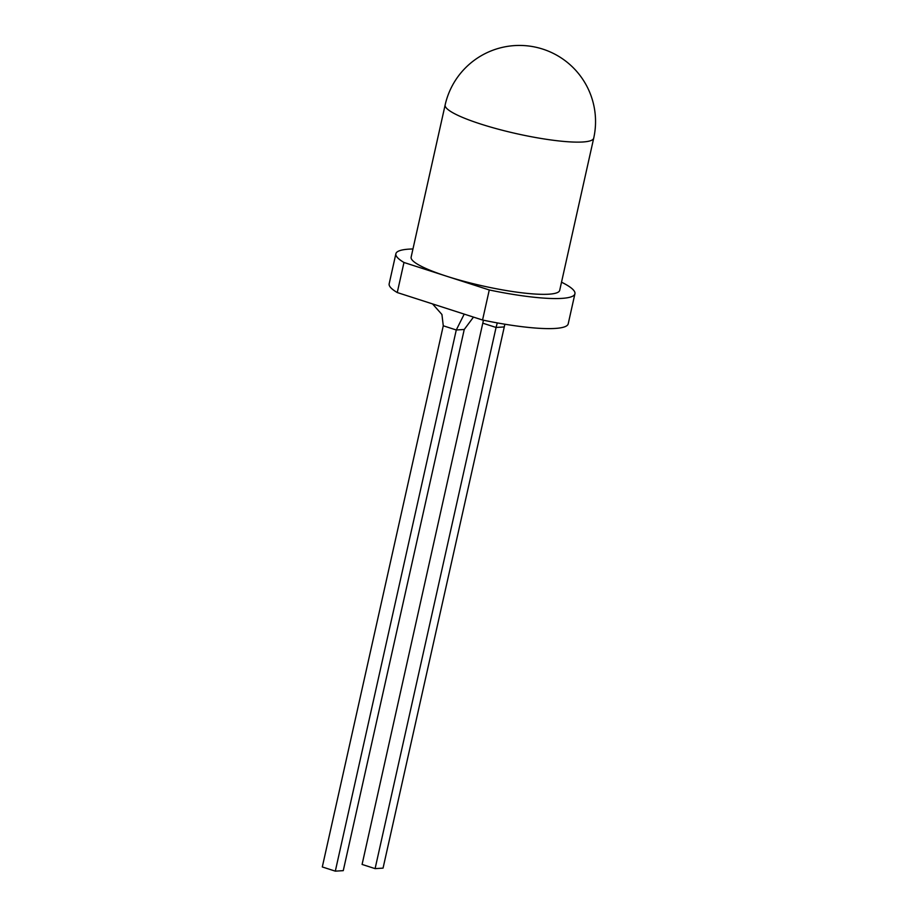<?xml version="1.0" encoding="UTF-8"?>
<svg xmlns="http://www.w3.org/2000/svg" width="917" height="917" viewBox="0 0 917 917"><rect width="100%" height="100%" fill="white"/><g stroke="black" fill="none" stroke-linecap="round" stroke-linejoin="round"><path stroke-width="1.38" d="M489.277 289.967A91.734 15.016 12.6 0 0 574.925 293.772L568.208 323.839A91.734 15.016 12.6 0 1 482.548 320.022L489.277 289.967L446.625 276.223A76.122 12.46 12.6 0 0 559.691 290.368L593.712 138.158A76.122 76.122 0 0 0 542.772 49.105A76.122 76.122 0 0 0 445.146 104.951A76.122 12.46 12.6 0 0 480.646 124.013A76.122 12.46 12.6 0 0 582.845 141.986A76.122 12.46 12.6 0 0 593.712 138.158M412.948 248.977A91.734 15.016 12.6 0 0 395.88 253.745L389.163 283.811A91.734 15.016 12.6 0 0 397.256 292.546L482.548 320.022M574.925 293.772A91.734 15.016 12.6 0 0 561.513 282.184M395.88 253.745A91.734 15.016 12.6 0 0 403.973 262.48L397.256 292.546M445.146 104.951L411.125 257.161A76.122 12.46 12.6 0 0 446.625 276.223L403.973 262.48M504.018 326.956L496.063 327.461L375.099 868.628L383.054 868.124L504.877 324.217M483.442 320.216L362.089 864.433L375.099 868.628M335.313 871.15L343.267 870.646L464.243 329.478L456.276 329.982L335.313 871.15L322.303 866.955L443.278 325.787L441.925 314.485L432.537 303.905M483.053 323.265L496.063 327.461L497.278 322.91M473.481 317.099L464.243 329.478M443.278 325.787L456.276 329.982L464.208 314.118"/></g></svg>
